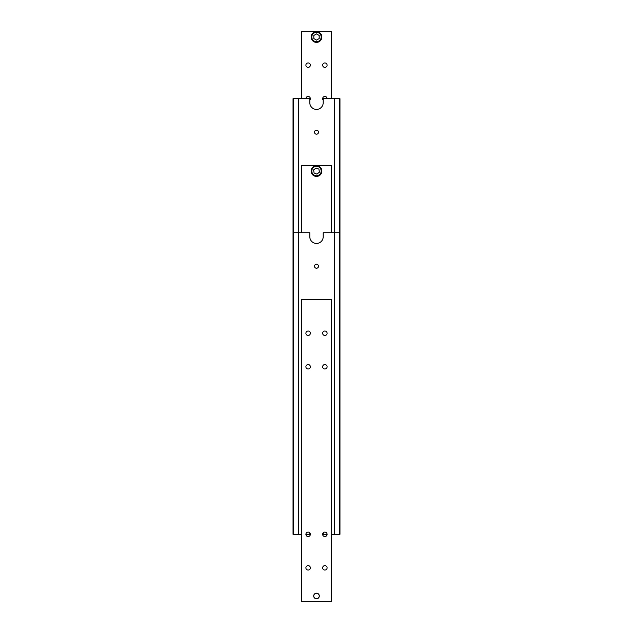 <?xml version="1.0" encoding="UTF-8"?>
<svg xmlns="http://www.w3.org/2000/svg" width="633" height="633" viewBox="0 0 633 633"><rect width="100%" height="100%" fill="white"/><g stroke="black" fill="none" stroke-linecap="round" stroke-linejoin="round"><path stroke-width="0.95" d="M331.581 534.323L339.961 534.323L339.961 98.677L323.202 98.677L323.202 102.696A6.702 6.702 0 0 1 316.5 109.398A6.702 6.702 0 0 1 309.798 102.696L309.798 98.677L293.039 98.677L293.039 534.323L293.577 534.323L293.577 98.677M314.49 132.186A2.01 2.01 0 0 1 316.5 130.176A2.01 2.01 0 0 1 318.51 132.186A2.01 2.01 0 0 1 316.5 134.196A2.01 2.01 0 0 1 314.49 132.186M339.423 98.677L339.423 534.323M339.961 232.722L334.264 232.722L334.264 98.677M334.264 534.323L334.264 232.722L323.202 232.722L323.202 236.742A6.702 6.702 0 0 1 316.5 243.444A6.702 6.702 0 0 1 309.798 236.742L309.798 232.722L298.736 232.722L298.736 98.677M321.801 170.245A5.365 5.365 0 0 0 315.693 165.759A5.365 5.365 0 0 0 311.199 171.867A5.365 5.365 0 0 0 317.307 176.362A5.365 5.365 0 0 0 321.801 170.245M331.581 232.722L331.581 165.696L301.419 165.696L301.419 232.722M313.612 169.929L316.033 167.998L318.913 169.122L319.388 172.184L316.967 174.122L314.087 172.999L313.612 169.929M331.581 98.677L331.581 31.65L316.5 31.65A5.365 5.365 0 0 0 311.135 37.015A5.365 5.365 0 0 0 316.5 42.371A5.365 5.365 0 0 0 321.865 37.015A5.365 5.365 0 0 0 316.5 31.65L301.419 31.65L301.419 98.677M305.897 98.677A2.231 2.231 0 0 1 308.121 96.445A2.231 2.231 0 0 1 309.798 100.141M305.897 65.159A2.231 2.231 0 0 1 308.121 62.936A2.231 2.231 0 0 1 310.352 65.159A2.231 2.231 0 0 1 308.121 67.391A2.231 2.231 0 0 1 305.897 65.159M323.202 100.141A2.231 2.231 0 0 1 324.879 96.445A2.231 2.231 0 0 1 327.103 98.677M322.648 65.159A2.231 2.231 0 0 1 324.879 62.936A2.231 2.231 0 0 1 327.103 65.159A2.231 2.231 0 0 1 324.879 67.391A2.231 2.231 0 0 1 322.648 65.159M313.818 35.464L316.5 33.913L319.182 35.464L319.182 38.558L316.5 40.108L313.818 38.558L313.818 35.464M314.49 266.232A2.01 2.01 0 0 1 316.5 264.222A2.01 2.01 0 0 1 318.51 266.232A2.01 2.01 0 0 1 316.5 268.242A2.01 2.01 0 0 1 314.49 266.232M293.577 534.323L298.736 534.323L298.736 232.722L293.039 232.722M323.202 532.859L323.202 534.323L327.103 534.323A2.231 2.231 0 0 1 324.879 536.555A2.231 2.231 0 0 1 322.648 534.323A2.231 2.231 0 0 1 324.879 532.1A2.231 2.231 0 0 1 327.103 534.323M298.736 534.323L301.419 534.323M305.897 534.323A2.231 2.231 0 0 1 308.121 532.1A2.231 2.231 0 0 1 310.352 534.323A2.231 2.231 0 0 1 308.121 536.555A2.231 2.231 0 0 1 305.897 534.323L309.798 534.323L309.798 532.859M313.762 595.985A2.738 2.738 0 0 1 316.5 593.256A2.738 2.738 0 0 1 319.238 595.985A2.738 2.738 0 0 1 316.5 598.723A2.738 2.738 0 0 1 313.762 595.985M319.309 595.985A2.809 2.809 0 0 1 316.5 598.794A2.809 2.809 0 0 1 313.691 595.985A2.809 2.809 0 0 1 316.5 593.176A2.809 2.809 0 0 1 319.309 595.985M310.352 567.841A2.231 2.231 0 0 1 308.121 570.064A2.231 2.231 0 0 1 305.897 567.841A2.231 2.231 0 0 1 308.121 565.609A2.231 2.231 0 0 1 310.352 567.841M327.103 567.841A2.231 2.231 0 0 1 324.879 570.064A2.231 2.231 0 0 1 322.648 567.841A2.231 2.231 0 0 1 324.879 565.609A2.231 2.231 0 0 1 327.103 567.841M310.352 366.768A2.231 2.231 0 0 1 308.121 368.999A2.231 2.231 0 0 1 305.897 366.768A2.231 2.231 0 0 1 308.121 364.537A2.231 2.231 0 0 1 310.352 366.768M310.352 333.259A2.231 2.231 0 0 1 308.121 335.482A2.231 2.231 0 0 1 305.897 333.259A2.231 2.231 0 0 1 308.121 331.027A2.231 2.231 0 0 1 310.352 333.259M327.103 366.768A2.231 2.231 0 0 1 324.879 368.999A2.231 2.231 0 0 1 322.648 366.768A2.231 2.231 0 0 1 324.879 364.537A2.231 2.231 0 0 1 327.103 366.768M327.103 333.259A2.231 2.231 0 0 1 324.879 335.482A2.231 2.231 0 0 1 322.648 333.259A2.231 2.231 0 0 1 324.879 331.027A2.231 2.231 0 0 1 327.103 333.259M301.419 601.35L331.581 601.35L331.581 299.741L301.419 299.741L301.419 601.35M317.212 175.697A4.692 4.692 0 0 0 321.137 170.348A4.692 4.692 0 0 0 315.788 166.424A4.692 4.692 0 0 0 311.863 171.765A4.692 4.692 0 0 0 317.212 175.697M316.5 41.707A4.692 4.692 0 0 0 321.192 37.015A4.692 4.692 0 0 0 316.5 32.323A4.692 4.692 0 0 0 311.808 37.015A4.692 4.692 0 0 0 316.5 41.707M316.5 31.65A5.365 5.365 0 0 0 311.135 37.015A5.365 5.365 0 0 0 316.5 42.371"/></g></svg>
